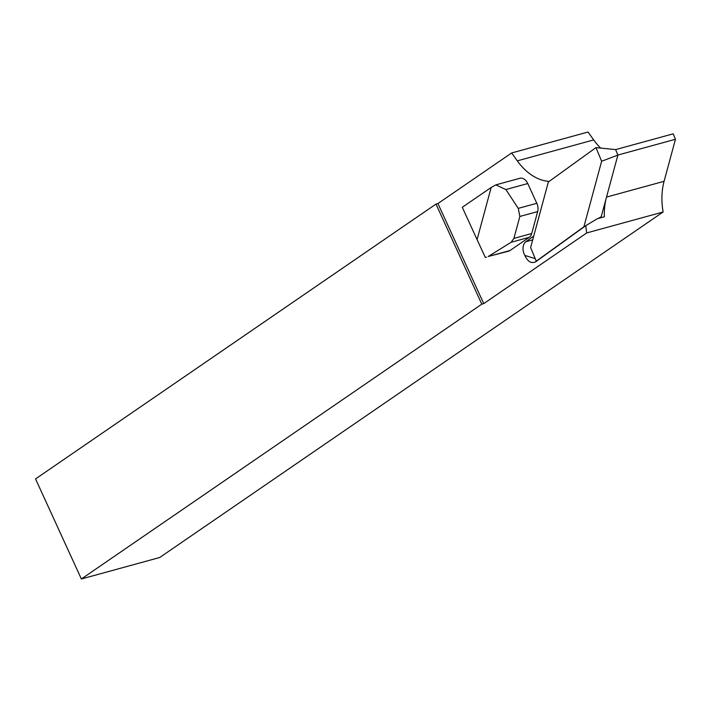 <?xml version="1.0" encoding="UTF-8"?>
<svg xmlns="http://www.w3.org/2000/svg" width="711" height="711" viewBox="0 0 711 711"><rect width="100%" height="100%" fill="white"/><g stroke="black" fill="none" stroke-linecap="round" stroke-linejoin="round"><path stroke-width="1.07" d="M549.159 181.412A56.756 38.927 74.7 0 1 517.306 160.855L511.644 152.963L437.932 203.55L435.976 204.084L35.55 478.912L81.365 578.976L481.791 304.148L435.976 204.084M511.644 152.963L588.033 132.024L593.703 139.916A56.756 38.927 -105.3 0 0 600.653 148.084M599.169 218.206L601.204 216.739L606.092 198.662A56.756 38.927 -105.3 0 0 604.377 216.784L597.32 218.721L585.793 225.654L535.481 261.968M481.791 304.148L483.747 303.615L586.744 232.924L663.132 211.985L159.708 557.504L81.365 578.976M615.619 149.612L673.193 133.828L675.45 139.276L664.083 181.305A56.756 38.927 -105.3 0 0 663.132 211.985M586.744 232.924A56.756 38.927 74.7 0 1 585.793 225.654M536.014 261.595C531.508 263.923 527.784 261.87 524.86 255.427L535.214 258.644M524.86 255.427A9.767 6.701 74.7 0 1 525.873 241.74L533.721 236.07M617.877 155.06L675.45 139.276M527.758 183.545L505.868 189.544L495.825 184.878L519.883 178.292A9.305 6.381 74.7 0 1 527.758 183.545L536.805 203.293A9.305 6.381 74.7 0 1 537.658 211.576L531.721 233.528A9.305 6.381 74.7 0 1 529.26 237.305L511.12 242.282L488.199 256.502L510 250.53A9.305 6.381 74.7 0 1 508.641 251.161L488.199 256.502M529.26 237.305L510 250.53M537.658 211.576L519.848 216.455L513.902 238.407L531.721 233.528M505.868 189.544L518.266 208.376L536.805 203.293M491.177 187.464L462.283 207.292L477.072 239.607L491.177 187.464L495.825 184.878M477.072 239.607L485.32 257.426L486.564 257.213M511.12 242.282L513.902 238.407M519.848 216.455L518.266 208.376M483.747 303.615L437.932 203.55M606.092 198.662L617.886 155.078L615.61 149.594L595.978 147.604L548.35 181.998L530.619 247.535L536.272 261.186L583.9 226.791L601.63 161.255L595.978 147.604M601.204 216.739L598.235 218.464M617.886 155.078L601.63 161.255M585.535 225.849L583.9 226.791M538.334 259.924L536.272 261.186M517.306 160.855L593.703 139.916M606.519 197.08L664.083 181.305M532.69 239.874L525.873 241.74"/></g></svg>
